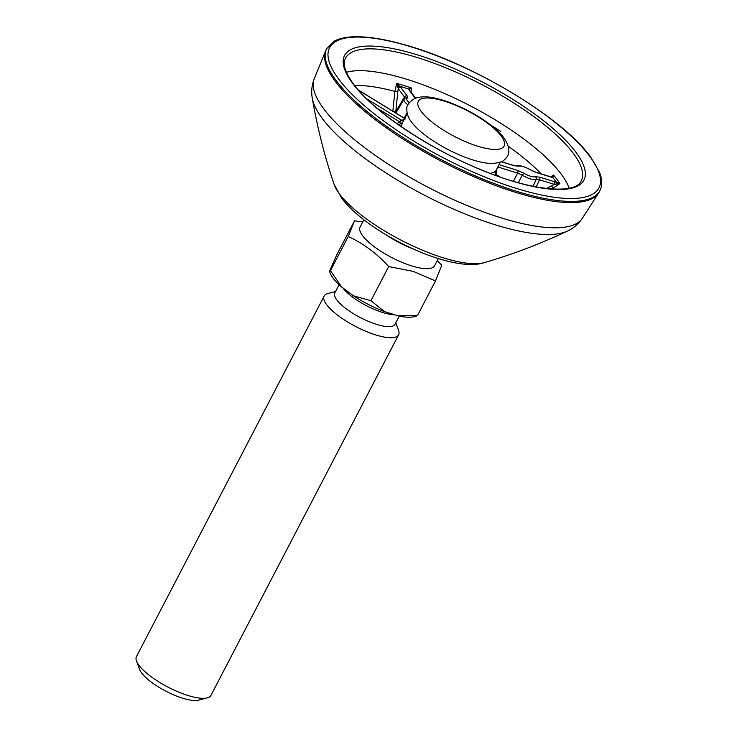 <?xml version="1.0" encoding="UTF-8"?>
<svg xmlns="http://www.w3.org/2000/svg" width="737" height="737" viewBox="0 0 737 737"><rect width="100%" height="100%" fill="white"/><g stroke="black" fill="none" stroke-linecap="round" stroke-linejoin="round"><path stroke-width="1.11" d="M599.89 190.653L599.273 191.841A153.932 45.768 -152.5 0 1 598.647 192.919A153.932 45.768 -152.5 0 1 477.806 178.428A153.932 45.768 -152.5 0 1 335.436 81.595A153.932 45.768 -152.5 0 1 325.662 50.816A153.932 45.768 -152.5 0 1 326.187 49.683L326.804 48.495A153.932 45.768 -152.5 0 0 336.054 80.416A153.932 45.768 -152.5 0 0 480.294 178.032A153.932 45.768 -152.5 0 0 599.89 190.653C602.488 185.42 602.322 179.211 599.411 172.016L590.577 156.944C562.571 117.505 470.777 62.479 403.277 44.404C382.844 38.711 365.856 36.187 352.304 36.85C344.962 37.228 338.992 38.646 334.395 41.115L326.804 48.495M551.165 176.954L553.515 175.047L552.75 177.405L550.935 177.037L536.158 172.486L530.152 169.75A10.254 3.049 27.5 0 0 518.544 166.175L514.26 165.751L501.224 161.744M409.892 91.084L409.901 90.577A2.1 1.704 143.2 0 0 409.146 90.061L408.731 89.066L411.688 88.053L410.905 91.922M392.821 111.517L394.885 91.452L396.598 83.41L400.873 87.51L407.11 95.856L407.248 98.141A10.254 3.049 27.5 0 0 407.395 100.711A10.254 3.049 27.5 0 0 409.256 102.609M401.895 127.068A52.474 15.606 -152.5 0 1 402.301 123.19L407.275 113.636M402.688 122.453L398.689 124.839M411.624 122.222A52.474 15.606 -152.5 0 1 410.831 121.117C408.114 117.432 406.787 113.443 406.842 109.159C406.262 105.677 409.026 102.056 415.115 98.288C421.094 96.317 428.086 96.344 436.064 98.389C459.391 103.484 492.869 122.591 503.924 137.911C512.897 150.855 507.517 157.211 504.283 159.883C502.735 161.762 498.709 162.96 492.196 163.476A52.474 15.606 -152.5 0 1 411.624 122.222M496.148 174.641A2.1 0.765 124.5 0 0 496.01 174.429A2.1 0.765 124.5 0 0 495.752 174.374L494.923 172.136M500.368 162.094L495.393 171.657A52.474 15.606 -152.5 0 1 495.08 172.172M553.432 189.096A125.41 37.283 27.5 0 0 553.036 188.469L551.644 185.899L554.288 184.37A2.1 1.05 -72.9 0 0 554.436 181.707L559.88 183.568L551.939 189.004M551.801 177.073L553.515 175.047A130.044 38.665 -152.5 0 1 556.96 179.395A130.044 38.665 -152.5 0 1 559.88 183.568L554.288 184.37L539.512 179.828L536.232 186.912M533.081 186.295L536.214 179.487A12.345 3.676 -152.5 0 1 522.229 175.185L518.341 182.702M539.659 177.156A2.1 1.05 -72.9 0 1 539.512 179.828L536.214 179.487A2.1 1.935 -110.3 0 0 535.375 176.733L539.659 177.156L554.436 181.707M499.032 164.664L517.752 170.422L523.758 173.158L522.229 175.185L517.604 173.084L497.816 166.995M496.296 169.915L496.554 174.78M397.833 91.545L395.797 111.609L404.502 97.008L398.266 88.661L397.833 91.545A2.1 0.811 5.8 0 1 394.885 91.452A125.41 37.283 27.5 0 0 354.718 85.649M400.873 87.51A2.1 1.704 -36.8 0 0 398.266 88.661L396.598 83.41A130.044 38.665 -152.5 0 1 411.688 88.053M393.825 111.766A2.1 0.811 5.8 0 0 395.797 111.609L395.714 112.927M404.604 98.758L404.502 97.008A2.1 1.704 -36.8 0 1 407.11 95.856M404.143 118.095L407.091 112.807M396.957 123.613L399.647 122.01A2.1 0.461 -58.5 0 1 401.232 120.011L403.167 120.951M404.355 119.237A54.575 16.223 -152.5 0 0 401.941 120.472A2.1 0.765 -55.5 0 0 400.182 122.13L376.847 108.026M495.098 171.592L496.637 174.826A2.1 0.461 121.5 0 0 496.462 174.844L495.752 174.374A54.575 16.223 -152.5 0 1 494.693 175.037M496.701 174.991A2.1 0.461 121.5 0 0 496.637 174.826L500.165 177M358.302 89.978L404.76 118.473A2.1 0.461 121.5 0 0 404.613 118.5L358.523 90.227M409.883 90.55A2.1 1.99 -173.5 0 0 408.731 89.066A128.1 38.084 27.5 0 0 399.611 86.257A2.1 1.096 -51.5 0 0 397.759 87.445M555.882 184.434L556.601 182.555A128.1 38.084 27.5 0 0 552.75 177.405A2.1 1.677 93 0 0 551.939 177.083A2.1 1.677 93 0 1 551.939 177.083L550.631 176.806A2.1 1.05 107.1 0 1 550.935 177.037M438.322 258.558L434.572 265.771A41.981 12.483 -152.5 0 1 411.992 265.983A41.981 12.483 -152.5 0 1 374.156 246.609A41.981 12.483 -152.5 0 1 360.098 226.996L363.848 219.792M362.742 221.92L354.515 220.814L348.223 236.485C363.323 243.431 376.819 253.454 388.712 266.554L413.31 271.409L435.475 280.944L441.758 265.265L437.271 260.585M207.281 697.865L198.594 700.15A34.989 10.401 -152.5 0 1 182.813 698.261A34.989 10.401 -152.5 0 1 139.615 669.445L136.511 661.025A41.981 12.483 27.5 0 0 188.34 695.608A41.981 12.483 27.5 0 0 207.281 697.865A41.981 12.483 27.5 0 0 210.929 695.387L398.634 334.801A41.981 12.483 -152.5 0 1 376.054 335.022A41.981 12.483 -152.5 0 1 338.219 315.639A41.981 12.483 -152.5 0 1 324.16 296.034A41.981 12.483 -152.5 0 1 327.799 293.547L335.584 291.502M399.316 316.062L395.041 324.271A33.939 10.088 -152.5 0 1 376.791 324.446A33.939 10.088 -152.5 0 1 346.206 308.785A33.939 10.088 -152.5 0 1 334.838 292.93L339.112 284.722M395.787 322.843L398.579 330.388A41.981 12.483 -152.5 0 1 398.634 334.801M416.912 315.924L413.945 316.707A49.683 14.768 -152.5 0 1 398.164 315.814L384.428 311.585A49.683 14.768 -152.5 0 1 353.622 295.887L341.719 287.052A49.683 14.768 -152.5 0 1 330.194 273.105L329.577 271.428M341.719 287.052L330.462 270.617L329.651 270.903L336.745 254.938L354.515 220.814M348.223 236.485L330.462 270.617L329.651 270.903M384.428 311.585L370.941 300.678L353.622 295.887M416.893 315.353L398.164 315.814M324.16 296.034L136.446 656.612A41.981 12.483 27.5 0 0 136.511 661.025M435.475 280.944L417.713 315.067M388.712 266.554L370.941 300.678M412.591 248.691A41.981 12.483 -152.5 0 1 386.695 235.214M338.716 79.172A151.831 45.141 27.5 0 0 517.273 188.69A151.831 45.141 27.5 0 0 589.821 156.419A151.831 45.141 27.5 0 0 411.264 46.892A151.831 45.141 27.5 0 0 338.716 79.172M582.331 218.29A151.177 44.948 -152.5 0 1 463.656 204.066A151.177 44.948 -152.5 0 1 323.838 108.965A151.177 44.948 -152.5 0 1 314.238 78.73C311.733 85.299 311.088 91.812 312.313 98.297A147.409 43.824 -152.5 0 0 322.419 118.639A147.409 43.824 -152.5 0 0 445.903 205.697A147.409 43.824 -152.5 0 0 567.407 231.086C573.414 228.369 578.388 224.103 582.331 218.29L598.647 192.919M567.407 231.086C540.23 243.929 512.528 254.431 484.31 262.621A88.652 26.357 -152.5 0 1 410.62 244.905A88.652 26.357 -152.5 0 1 339.536 194.034A88.652 26.357 -152.5 0 1 334.147 184.453C324.667 156.64 317.389 127.916 312.313 98.297M352.691 83.465A134.935 40.12 -152.5 0 1 417.17 54.787A134.935 40.12 -152.5 0 1 575.846 152.126A134.935 40.12 -152.5 0 1 511.377 180.805A134.935 40.12 -152.5 0 1 352.691 83.465M580.913 181.385A132.835 39.494 27.5 0 0 573.239 153.278A132.835 39.494 27.5 0 0 447.801 68.633A132.835 39.494 27.5 0 0 345.285 58.72C342.567 64.193 345.294 72.622 353.447 83.99C373.208 111.342 429.616 149.187 482.551 170.339C532.519 191.344 575.311 194.273 580.913 181.385M346.436 72.29A131.527 39.107 -152.5 0 1 455.77 98.62A131.527 39.107 -152.5 0 1 561.161 174.07A131.527 39.107 -152.5 0 1 569.139 188.221M541.271 173.923A125.41 37.283 27.5 0 0 508.3 146.285M491.266 125.483A130.044 38.665 -152.5 0 1 500.847 131.462M491.201 173.121A52.474 15.606 27.5 0 0 495.089 171.389M501.188 136.032A48.375 14.381 -152.5 0 1 478.073 146.313A48.375 14.381 -152.5 0 1 421.186 111.416A48.375 14.381 -152.5 0 1 444.3 101.135A48.375 14.381 -152.5 0 1 501.188 136.032M546.375 188.479L551.644 185.899M513.44 181.293L517.604 173.084A2.1 1.05 -72.9 0 0 517.752 170.422M407.911 104.866A12.345 3.676 -152.5 0 1 404.788 101.863A12.345 3.676 -152.5 0 1 404.069 99.246L395.898 113.037M404.069 99.246L405.332 98.058A2.1 1.962 62 0 1 407.248 98.141M415.253 98.233L409.146 90.061M523.758 173.158A10.254 3.049 27.5 0 0 535.375 176.733M499.723 176.843L496.462 174.844M405.378 118.943L404.613 118.5M366.75 98.85L401.232 120.011M501.4 161.661L513.947 165.521A2.1 1.05 107.1 0 1 514.26 165.751M513.947 165.521L516.904 165.982A2.1 1.935 69.7 0 1 518.544 166.175M516.904 165.982L516.886 165.991C519.447 165.051 523.915 166.295 530.308 169.731L530.152 169.75M530.308 169.731L535.854 172.255A2.1 1.05 107.1 0 1 536.158 172.486M394.866 314.8A33.939 10.088 -152.5 0 1 382.954 312.599A33.939 10.088 -152.5 0 1 342.917 287.946M484.31 262.621C451.67 273.722 367.956 233.399 341.673 198.189L334.147 184.453M314.238 78.73L325.662 50.816M496.047 170.404L496.351 174.651M415.539 98.122L409.901 90.577M550.631 176.806L535.854 172.255"/></g></svg>
